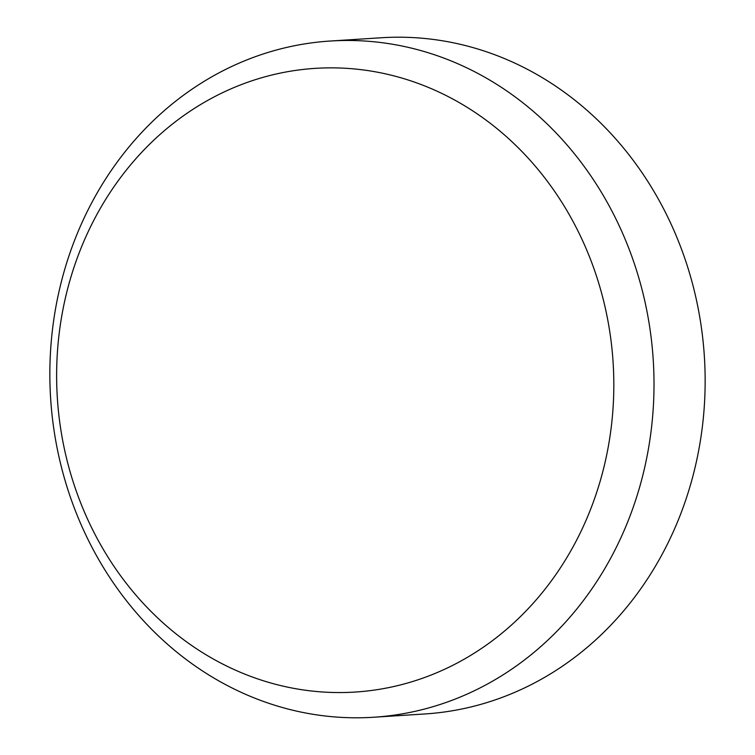 <?xml version="1.0" encoding="UTF-8"?>
<svg xmlns="http://www.w3.org/2000/svg" width="755" height="755" viewBox="0 0 755 755"><rect width="100%" height="100%" fill="white"/><g stroke="black" fill="none" stroke-linecap="round" stroke-linejoin="round"><path stroke-width="1.13" d="M373.565 717.25L424.697 713.975A338.806 301.925 -93.7 0 0 704.49 403.264A338.806 301.925 -93.7 0 0 464.334 45.291A338.806 301.925 -93.7 0 0 381.435 37.75L330.303 41.025A338.806 301.925 86.3 0 1 413.202 48.556A338.806 301.925 86.3 0 1 653.349 406.539A338.806 301.925 86.3 0 1 373.565 717.25A338.806 301.925 86.3 0 1 290.666 709.709A338.806 301.925 86.3 0 1 50.51 351.736A338.806 301.925 86.3 0 1 330.303 41.025M278.718 685.096A312.476 278.463 -93.7 0 0 608.039 448.045A312.476 278.463 -93.7 0 0 391.732 75.321A312.476 278.463 -93.7 0 0 62.41 312.362A312.476 278.463 -93.7 0 0 278.718 685.096"/></g></svg>
